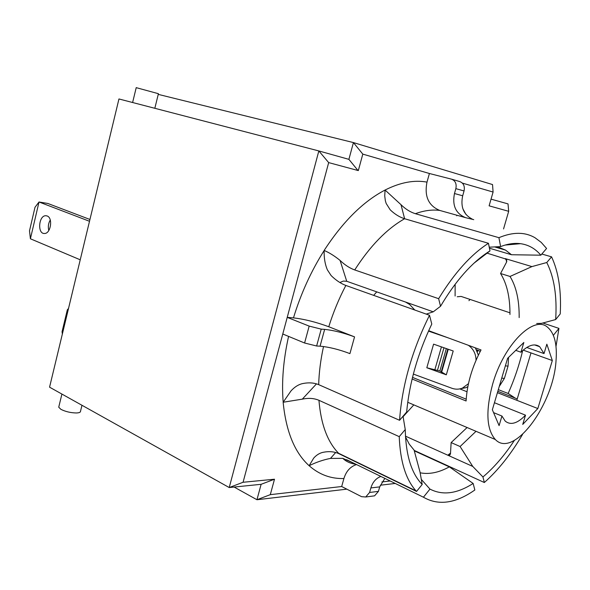 <?xml version="1.0" encoding="UTF-8"?>
<svg xmlns="http://www.w3.org/2000/svg" width="590" height="590" viewBox="0 0 590 590"><rect width="100%" height="100%" fill="white"/><g stroke="black" fill="none" stroke-linecap="round" stroke-linejoin="round"><path stroke-width="0.89" d="M338.837 453.651L338.564 453.245L338.837 453.651C334.176 451.579 328.925 451.136 323.099 452.316C319.662 453.039 316.535 454.956 313.718 458.083L309.123 465.717C319.293 474.64 330.894 478.91 343.918 478.527L341.676 486.521L270.301 494.656L274.498 479.22L243.065 482.273L328.674 162.604L318.836 150.937L229.222 487.547L261.119 484.309L256.952 499.737L346.832 489.154M491.035 199.14L508.02 203.897L508.683 211.309L489.11 205.829L493.085 192.045L492.532 184.559L353.425 142.581L348.897 159.352L318.836 150.937L118.951 98.965L49.567 387.173L229.222 487.547L243.065 482.273M455.148 284.218L455.104 296.033M413.811 404.88L403.073 416.732M376.752 291.873L373.662 295.369M158.238 94.378L353.425 142.581L362.798 154.115L358.322 170.591L328.674 162.604M497.414 392.675L537.829 408.546L522.733 424.424L525.513 415.176C517.46 423.502 510.689 425.486 505.217 421.127L501.943 416.039L499.096 425.619L492.355 409.77L507.592 358.337L523.846 342.466L520.941 352.223C528.433 344.988 534.673 343.151 539.673 346.699L544.024 353.594L546.849 344.184L552.321 360.534L537.829 408.546M497.82 391.303L517.238 398.899M459.839 388.891L466.978 391.745M494.435 402.734L525.513 415.176M493.565 412.624L501.943 416.039M523.183 350.121L530.985 352.909L516.818 400.293M492.665 384.053C503.713 344.707 533.729 314.927 547.402 327.103C554.43 332.967 557.307 344.169 556.031 360.719C553.486 404.711 513.506 458.865 495.342 439.528C486.433 429.343 485.541 410.854 492.665 384.053M428.679 330.695L481.027 349.944C472.066 366.973 467.088 383.987 466.093 400.986L412.115 379.023M446.313 374.827L426.813 367.762L433.584 344.147L453.209 350.984L446.313 374.827L439.86 371.007L426.813 367.762L433.584 344.147M413.347 374.075L451.859 388.25C455.399 389.511 458.909 389.474 462.383 388.139L465.894 387.711L460.93 388.633M468.453 383.677L462.383 388.139M468.327 345.268C473.372 348.83 475.938 353.83 476.034 360.261M447.935 337.775L428.488 331.115M505.365 365.844L508.042 366.132L508.573 357.37M508.042 366.132L504.406 378.389L501.721 378.138M499.251 386.472L504.406 378.389M357.997 170.503L348.897 159.352M464.057 190.954L462.685 195.777L454.47 193.527C452.095 205.578 455.797 213.617 465.584 217.666L439.786 210.446C428.473 205.74 424.21 196.3 426.99 182.126L429.409 173.504L451.461 179.146C455.325 180.636 456.793 183.807 455.856 188.645L464.057 190.954C464.986 186.167 463.526 183.033 459.684 181.543L451.829 179.249M362.798 154.115L429.409 173.504M309.167 326.108L287.227 317.368L293.473 317.885C304.418 319.138 316.181 322.096 328.77 326.749L354.553 336.875C343.66 332.849 333.697 330.348 324.648 329.375L320.068 346.183L316.631 346.006L321.226 329.132L309.167 326.108L304.595 343.004L316.631 346.006M426.99 182.126C414.232 179.758 400.256 182.391 385.071 190.039L384.724 195.88L385.351 200.725L386.17 203.454L390.211 209.833C394.791 214.207 399.6 217.179 404.622 218.735L401.001 204.686L385.071 190.039C363.27 201.397 342.96 221.53 324.153 250.433L324.175 250.492C323.917 257.756 324.987 264.217 327.384 269.866L331.138 275.582C335.88 280.25 340.791 283.547 345.851 285.449L429.513 315.274L431.784 324.035C417.772 353.513 409.394 382.836 406.65 412.012L399.57 420.287C402.033 385.506 412.019 350.504 429.513 315.274M390.204 480.998L381.877 481.949M405.455 436.143L472.774 466.447L482.952 476.971L484.331 482.517L414.165 450.406M414.276 450.819L449.315 466.86C438.967 472.59 429.247 474.567 420.146 472.804M339.862 282.514L343.328 281.069L346.728 281.275L340.083 260.426C344.826 264.976 349.708 268.148 354.723 269.947L438.643 298.688L440.531 306.269L433.244 311.822L426.238 314.109M414.8 310.03L409.696 304.529L405.492 302.021L346.728 281.275M497.436 246.753L505.549 250.116L511.471 254.732L540.838 255.19C535.359 248.648 528.596 244.813 520.542 243.677C514.414 242.874 507.769 243.847 500.615 246.591L489.235 247.188M489.435 248.206L511.471 254.732M506.862 261.259L505.283 258.612L531.907 266.599L510.025 276.459L500.563 273.517L506.567 262.1L506.264 259.18L487.126 253.169M457.243 296.755L461.137 296.431L509.967 312.811M522.674 350.571C519.23 365.195 514.384 379.495 508.145 393.478L515.247 398.125M498.314 389.643L508.145 393.478M89.503 221.28L39.014 201.994L47.812 203.454L89.938 219.473M30.407 238.78L39.014 201.994L35.002 207.282L29.5 230.815L30.407 238.78L80.225 259.799M412.506 377.386L466.189 399.157M515.763 350.357L520.941 352.223M526.752 347.466L544.024 353.594M530.985 352.909L552.321 360.534M50.261 220.004C48.336 223.293 47.849 226.789 48.8 230.498M475.356 347.857L478.357 355.165M467.841 386.627L465.894 387.711M47.119 215.969C53.181 217.843 50.762 233.817 44.471 233.478C37.214 234.046 38.645 215.357 45.821 215.726L47.119 215.969M476.543 349.781L480.312 351.286L476.735 350.158M68.506 308.489L67.341 309.787L62.061 331.728L62.348 334.058M321.226 329.132L324.648 329.375M472.288 219.148C463.548 214.62 460.348 206.825 462.685 195.777M454.47 193.527L455.856 188.645M372.474 496.109L374.598 495.829L378.433 491.367L369.583 492.473L365.726 496.987L361.559 496.669L341.676 486.521M369.583 492.473L370.867 487.937L379.709 486.883L378.433 491.367M380.86 476.44C376 478.284 372.673 482.119 370.867 487.937M343.918 478.527C346.175 471.189 350.386 466.543 356.559 464.573M379.709 486.883L384.835 478.379M320.068 346.183C329.132 347.009 339.08 349.487 349.922 353.617L354.553 336.875M282.772 333.999L304.595 343.004M399.57 420.287L318.681 384.65C313.718 382.615 308.069 382.327 301.726 383.795C297.935 384.857 294.366 387.224 291.018 390.882L283.148 402.247C286.032 431.497 294.69 452.655 309.123 465.717C316.262 462.221 323.386 459.787 330.496 458.408L335.666 452.515M353.889 463.275L342.768 458.349L330.496 458.408M542.866 323.003L558.937 328.387L556.001 346.485M456.874 215.225L456.741 215.829M401.001 204.686C405.522 209.133 410.316 212.135 415.382 213.698L498.926 237.681C512.946 231.833 524.982 231.863 535.042 237.77L541.222 242.387L546.583 248.471L540.838 255.19M462.376 183.107L493.085 192.045M508.683 211.309L503.55 228.942M500.615 246.591L498.926 237.681M405.492 302.021L433.244 311.822M340.083 260.426C334.663 256.023 329.353 252.69 324.153 250.433M283.148 402.247L302.301 399.15L316.491 383.861M402.505 416.865L403.176 417.152L405.249 429.55L399.231 436.644L318.947 400.308C314.087 398.228 308.541 397.837 302.301 399.15M339.095 453.769L416.54 491.433L422.189 484.464L420.021 472.074L414.069 450.067L409.253 444.137L405.5 436.954M346.522 459.676L423.436 497.215L429.955 489.095C442.677 495.652 457.08 493.771 473.143 483.446L449.315 466.86M421.282 479.353L429.955 489.095M553.509 335.681L553.236 335.009M553.604 335.031L558.937 328.387M536.694 323.504L541.473 323.379L555.669 319.551L560.227 313.932C561.459 290.951 558.575 271.924 551.569 256.849L546.768 262.521L531.907 266.599M508.219 244.29L509.524 244.666M541.834 254.032L551.569 256.849M473.143 483.446L474.839 489.995C455.598 503.476 438.459 505.881 423.436 497.215M438.643 298.688C454.403 272.941 471.004 254.474 488.454 243.294L404.622 218.735C386.782 228.861 370.151 245.934 354.723 269.947M416.54 491.433L416.061 490.91C405.846 479.596 400.234 461.513 399.231 436.644M522.556 434.439C511.021 454.116 498.285 470.142 484.331 482.517M474.043 263.133L489.973 250.92L488.454 243.294M402.97 416.319L403.176 417.152M450.517 453.105L447.803 455.207L449.912 455.045L450.48 453.74L451.136 442.581L460.097 446.527L472.774 466.447M440.531 306.269C455.664 280.803 471.742 262.602 488.763 251.672L489.973 250.92M510.025 276.459C516.316 286.755 519.362 300.465 519.156 317.597M546.768 262.521C554.18 277.189 557.152 296.202 555.669 319.551M422.189 484.464C411.473 473.556 405.832 455.251 405.249 429.55M514.362 440.42C504.605 455.31 494.132 467.494 482.952 476.971M476.019 431.312L460.097 446.527M467.096 427.521L451.136 442.581M500.563 273.517C506.95 283.783 510.085 297.449 509.959 314.5M270.301 494.656L256.952 499.737L234.127 487.045M380.27 485.216L395.234 483.453M274.498 479.22L261.119 484.309M58.889 406.554L58.735 407.196L60.903 409.335C65.461 411.628 70.586 412.838 76.287 412.971C79.156 412.875 80.564 412.307 80.513 411.252L81.981 405.278M154.831 108.295L158.408 93.692L136.216 87.652M324.175 250.492C311.144 271.076 300.907 293.547 293.473 317.885M441.431 346.876L434.8 369.915M443.975 347.768L437.463 370.358M446.328 348.587L439.86 371.007M447.795 349.096L441.261 371.73M448.26 349.258L441.586 372.371M477.797 350.467L477.421 351.743M465.584 217.666L473.748 219.65M465.938 214.436L462.87 208.794M415.382 213.698C424.077 210.512 432.212 209.428 439.786 210.446M318.681 384.65C319.02 372.445 320.636 359.738 323.519 346.522M328.77 326.749C333.262 312.376 338.955 298.606 345.851 285.449M288.576 336.389C283.318 360.011 281.526 381.944 283.193 402.196M468.932 300.686L470.046 299.418M416.061 490.91L338.564 453.245C327.457 441.836 320.923 424.195 318.947 400.308M407.734 402.292L495.342 439.528M494.612 246.9L505.549 250.116M534.592 344.914L539.673 346.699M46.912 215.896L45.821 215.726M374.598 495.829L365.726 496.987M342.812 458.364C346.146 461.594 350.541 463.578 355.991 464.3M476.89 260.596L488.763 251.672M506.272 259.194L506.781 259.983M505.114 245.064L520.542 243.677M61.913 394.068L58.735 407.196M132.61 102.52L136.224 87.6"/></g></svg>
